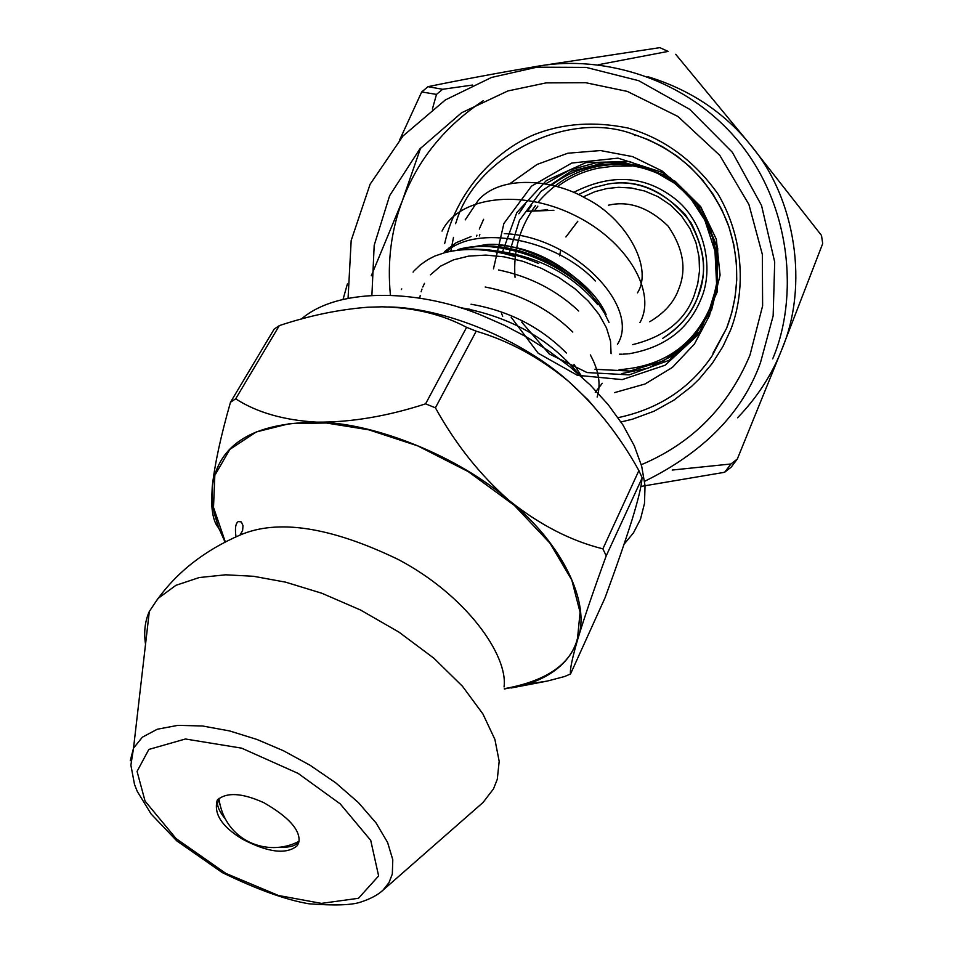 <?xml version="1.0" encoding="UTF-8"?>
<svg xmlns="http://www.w3.org/2000/svg" width="953" height="953" viewBox="0 0 953 953"><rect width="100%" height="100%" fill="white"/><g stroke="black" fill="none" stroke-linecap="round" stroke-linejoin="round"><path stroke-width="1.43" d="M617.437 344.355C641.405 307.176 573.253 236.368 504.256 233.592M471.056 236.57L456.201 242.693L444.586 251.616M597.769 304.638C571.991 274.13 537.921 256.178 495.548 250.794M595.28 392.35L602.248 383.285M578.721 311.035C556.445 290.141 529.749 276.453 498.61 269.973M597.15 397.032C601.105 384.524 598.841 370.479 590.336 354.921M572.813 332.073C548.845 308.653 519.635 293.631 485.196 287.008M566.392 353.027C540.577 327.034 508.795 310.773 471.032 304.233M445.265 252.545C476.012 223.407 556.242 239.036 595.291 280.968M608.395 205.217C628.742 200.487 648.624 207.409 668.029 225.992C683.349 248.328 686.875 269.437 678.607 289.319C674.069 302.184 664.432 312.989 649.72 321.757M559.506 255.797L560.769 250.031M565.927 236.952L577.816 221.239M547.618 209.815L528.081 211.28L553.919 210.291M637.474 292.869C653.961 266.959 624.727 217.355 585.785 198.343C554.098 179.664 501.576 174.065 478.442 200.082L473.629 207.135M583.129 196.926L595.053 191.636L606.787 188.551L618.592 187.312L631.374 188.003L644.74 191.041L658.058 196.711L670.567 205.086L681.466 215.95L690.079 228.744L695.976 242.717L699.061 257.036L699.502 270.95L697.703 283.875L694.177 295.418C685.278 320.291 664.765 336.695 632.661 344.641M697.691 297.122C692.009 313.072 680.311 326.831 662.621 338.41C679.096 328.297 690.77 314.55 697.679 297.157C703.195 278.216 710.128 262.17 691.211 223.05C667.005 191.565 639.237 178.556 607.895 184.048C635.139 179.224 660.941 189.385 685.29 214.556C704.291 244.004 708.424 271.522 697.691 297.122M578.376 194.567L593.278 187.67L607.895 184.048M573.611 192.423C611.052 173.339 644.716 175.352 674.617 198.462C704.434 221.37 714.512 268.21 701.11 298.789C688.84 329.071 664.932 347.38 629.397 353.706M628.194 353.825L623.155 354.147M622.095 354.182L619.474 354.194M629.647 165.083L631.684 166.048L613.756 166.167L598.555 168.121C583.629 171.147 569.918 177.318 557.422 186.645M450.817 251.258L453.497 237.345M647.766 76.681C690.02 89.594 724.28 112.359 750.547 144.987C795.838 198.272 809.014 285.96 781.603 350.013C771.835 374.874 757.159 397.461 737.551 417.795M390.408 295.18C387.204 261.765 391.171 230.34 402.297 200.904C417.605 159.961 444.598 126.558 483.278 100.684M371.301 275.774L402.297 200.904L420.607 148.06M347.392 283.958L343.032 299.433M432.4 109.023L436.498 94.407L421.702 91.953L428.016 86.675L442.633 89.284L436.498 94.407M442.633 89.284L472.497 85.055M421.702 91.953L399.795 139.626M598.258 64.744L668.089 51.414L659.845 47.65L538.469 66.079C497.514 73.059 460.704 79.921 428.016 86.675M659.845 47.65L668.089 51.414M675.701 54.285L750.547 144.987L821.486 235.427L822.713 243.563L781.603 350.013L737.336 459.001L731.165 467.161L724.614 472.283L730.975 463.98L737.336 459.001M730.975 463.98L672.246 470.043M640.857 486.447L724.614 472.283M526.675 68.592C586.5 53.439 676.022 69.986 734.846 137.125C793.432 204.454 798.018 299.885 772.692 358.84M348.059 298.313L351.18 240.49L370.086 184.286L403.024 135.969L445.373 99.922L491.498 77.455L536.944 67.186L586.083 67.389L638.736 80.695L689.662 109.309L732.404 152.349L761.53 205.455L774.706 262.051L773.157 315.836L760.494 362.628C742.613 412.47 703.993 452.044 644.621 481.313M301.279 319.088C340.757 285.054 424.728 290.975 482.849 315.848L504.351 325.283L526.461 336.945L548.618 350.871L570.132 366.965L590.229 384.988L608.097 404.537L622.976 425.038L634.305 445.837L641.691 466.255L645.038 485.625L644.502 503.422L640.476 519.242L633.459 532.87L624.072 544.246M219.261 529.284L218.023 527.152C214.127 522.435 211.983 513.798 211.578 501.254L212.245 486.757L212.507 503.255L214.401 513.881L218.654 527.712L224.979 541.935M279.336 325.604L274.154 329.13L230.495 402.237L235.677 398.83L279.336 325.604C309.415 315.598 338.911 309.475 367.798 307.223L382.141 306.818C414.305 307.581 442.466 314.43 466.601 327.344L425.586 403.846L435.414 407.813L476.214 331.179L466.601 327.344M642.072 477.596L638.891 470.579L602.88 548.845L606.215 555.849L642.012 478.251C641.595 485.577 638.331 499.253 632.22 519.266C625.311 541.209 616.246 567.38 605.036 597.805L570.537 673.962L564.688 676.487L547.356 681.061L511.034 688.006M230.495 402.237C220.834 435.914 214.747 464.087 212.245 486.757C218.213 444.336 253.057 422.798 316.765 422.143C283.923 420.261 256.893 412.494 235.677 398.83M425.586 403.846C387.311 416.294 351.038 422.393 316.765 422.143C374.541 422.501 458.548 456.511 509.39 500.718C480.193 475.154 455.534 444.181 435.414 407.813M602.88 548.845C570.895 540.887 539.732 524.841 509.39 500.718C562.604 543.889 590.729 603.142 578.018 638.272C584.594 616.782 593.993 589.311 606.215 555.849M570.537 673.962C569.763 669.864 572.253 657.963 578.018 638.272C571.312 660.036 554.336 675.355 527.116 684.206L547.356 681.061M504.375 688.995L527.116 684.206M388.598 306.949C444.741 307.771 521.779 339.625 568.512 381.307L588.001 399.819L604.941 419.725M476.214 331.179C508.902 340.829 539.672 357.53 568.512 381.307C596.256 406.228 619.724 435.986 638.891 470.579M156.995 600.092C176.936 572.086 204.585 550.429 239.918 535.121C277.645 518.801 330.214 526.818 397.651 559.185C465.695 594.743 508.247 655.128 504.054 686.934M225.277 541.792L213.508 507.449L214.818 475.392L229.84 449.399L256.274 431.959L289.867 423.561L326.367 423.001L368.871 429.839L417.688 445.861L468.304 471.652L514.394 505.435L549.976 543.162L571.788 580.032L580.079 612.279L577.566 638.081C571.026 664.158 546.617 681.014 504.328 688.674M497.287 779.268L493.475 788.917L482.992 802.521L382.892 890.281L388.979 882.657L392.326 874.02L392.791 859.713L387.597 842.452L376.09 822.987L358.435 802.617L335.801 782.889L310.07 765.259L283.386 750.714L257.107 739.504L229.744 730.975L202.596 725.995L177.782 725.364L157.281 729.236L142.378 737.169L133.527 748.153L149.323 611.469L157.984 598.484L175.948 585.309L199.26 577.542L225.658 574.802L253.522 576.291L285.566 582.152L321.864 593.254L360.591 610.051L398.997 632.149L433.901 658.237L462.467 686.267L482.921 713.964L494.893 739.397L499.181 761.328L497.287 779.268M145.535 644.264C143.689 632.149 144.951 621.213 149.323 611.469M298.992 841.487L297.253 845.692C286.543 854.734 268.401 852.637 242.86 839.379C221.978 826.882 213.436 813.791 217.26 800.115C226.385 791.979 241.871 792.813 263.695 802.617C288.425 816.828 300.183 829.777 298.992 841.487L298.42 841.868M499.813 245.255C532.798 247.863 563.318 263.719 591.372 292.833M514.68 256.464C488.698 248.685 465.326 247.446 444.563 252.736L434.925 256.012L428.04 259.538L420.464 264.755L414.043 270.866M462.491 248.542L481.789 245.803L493.225 246.053L505.65 247.613L518.813 250.591L532.334 255.059L545.807 260.931L558.803 268.079L570.883 276.287L581.711 285.233L591.027 294.62L598.687 304.126L604.667 313.477L609.027 322.436M460.382 248.995L486.185 244.599C520.326 240.632 588.632 273.773 606.12 314.526M602.761 310.44C577.304 267.316 502.803 235.927 457.809 249.638M447.005 252.116C475.118 245.779 505.662 249.579 538.659 263.493M455.594 223.669L456.296 221.763C475.13 157.019 567.333 109.023 633.495 134.278L648.207 139.65L662.609 146.774L676.642 155.816L689.948 166.775L702.17 179.581L712.939 194.043L721.945 209.91L728.926 226.814L733.739 244.361L736.335 262.135L736.74 279.741L735.132 296.788L731.69 312.965L726.686 328.058L712.058 355.969C689.901 388.49 658.571 409.063 618.056 417.664M448.47 251.771L449.185 247.446M620.999 421.976L632.375 419.225L654.139 411.172L674.009 400.081L691.425 386.561L699.121 379.103L712.379 363.26L722.827 346.678L730.617 329.964C745.055 292.952 745.079 240.263 718.133 194.221C694.272 160.652 664.289 138.602 628.17 128.083C594.553 121.138 563.414 123.247 534.728 134.409C493.964 151.313 456.165 192.435 444.682 243.492M628.087 164.726C591.849 162.284 561.853 174.792 538.1 202.239M535.538 205.514C519.897 226.933 513.059 250.877 515.037 277.323M594.934 369.287L629.945 371.051L663.61 360.83L691.949 339.661L711.593 309.951L720.087 275.119L716.334 239.263L700.693 206.646L674.962 181.141L642.155 165.786L606.132 162.367L571.073 171.266L541.03 191.374L519.433 220.369L508.676 254.904M521.672 322.114L549.273 353.956L587.072 372.563L629.183 374.874L668.994 360.365L700.074 331.132L717.299 291.701L717.716 248.376L701.098 208.147L670.03 177.544L629.492 161.51L585.976 162.606L546.355 180.582L516.836 212.543L501.945 253.427M511.142 317.206L538.183 353.218L577.387 375.291L622.226 379.604L665.123 365.213L698.644 334.324L716.859 292.106L716.382 245.791L697.131 203.43L662.347 172.422L618.02 158.15L571.788 163.046L531.488 186.169L503.875 223.538L493.475 268.841M501.54 313.454L502.707 316.253M614.435 392.648L645.05 383.999L672.377 367.429L694.415 344.057L709.532 315.491L716.585 283.756L714.976 251.139L704.791 220.012L686.732 192.613L662.073 170.956L632.589 156.602L600.414 150.55L567.809 153.23L537.111 164.416L510.439 183.274M483.6 219.321L479.311 229.03M476.571 236.082L476.929 235.153M442.025 231.079C458.81 196.604 520.207 188.634 573.635 214.818C627.288 240.561 657.153 292.202 639.94 322.567M458.762 307.342C509.414 316.182 549.619 338.672 579.376 374.827M130.287 760.732L133.527 748.153L130.883 765.211L134.552 784.569L137.292 791.431L151.122 814.005L176.817 840.891L222.275 872.591C257.239 889.566 286.114 899.954 308.927 903.789C334.062 905.707 351.18 905.183 360.282 902.229C370.324 898.953 377.864 894.962 382.892 890.281M137.065 771.406L145.082 801.139L176.114 838.616L225.837 873.401L278.49 895.498L321.459 903.384L358.495 898.274L378.627 875.95L370.729 840.367L340.233 803.891L298.122 773.407L241.621 748.153L185.418 738.992L148.847 749.439L137.065 771.406M298.873 842.083C295.644 845.752 289.843 847.467 281.48 847.205M225.551 819.294C219.5 811.98 216.807 805.857 217.51 800.913M218.07 799.198L220.024 804.868M297.729 842.13L298.968 841.642M611.076 353.67L610.539 341.21L606.513 327.951L599.02 314.407L588.346 301.148L574.873 288.711L559.066 277.633L541.566 268.389L523.066 261.36L504.28 256.869L485.959 255.094L468.805 256.095L453.485 259.859L440.524 266.185L430.399 274.845M424.526 283.339L422.775 287.044M421.988 289.093L421.119 291.785M420.213 295.537L419.773 298.134M469.948 309.248L461.478 308.188M582.378 377.543L573.98 364.296M478.442 200.082L476.417 203.108M473.76 207.099L465.219 219.893M712.963 353.277L726.686 328.07C739.647 293.75 739.981 258.847 727.711 223.359C709.675 178.973 678.25 149.276 633.447 134.266L635.103 135.6M371.896 295.323L374.195 245.266L389.658 195.627L419.832 148.954L461.645 112.728L507.842 90.964L546.14 82.887L585.607 82.697L627.348 91.417L677.928 116.48L719.801 155.363L748.903 204.454L762.34 254.427L762.614 305.853L749.999 355.052C728.306 406.717 692.057 443.276 641.262 464.73M518.813 213.77L525.246 204.311M545.64 183.858L569.549 170.063L595.994 162.82L624.382 162.665L652.126 170.099L676.88 184.608L696.834 205.074L710.64 229.995L717.406 257.644L716.62 286.103L708.282 313.334L693.01 337.279L672.318 355.91L648.278 368.061L621.809 373.588M527.235 211.459L531.75 205.086M551.739 185.156C593.195 152.397 658.833 158.865 693.188 199.832M715.203 294.394C699.669 341.103 667.612 366.202 619.021 369.704M534.526 210.792L537.873 206.134M479.847 234.605L479.323 235.951M212.507 503.255L211.566 501.254M240.085 535.038L242.598 530.464L243.015 525.675L241.359 521.946L238.393 521.517C235.594 523.149 234.807 528.224 236.01 536.753M298.623 843L297.253 845.692M401.332 289.557L401.773 288.914M413.09 272.105L413.531 271.45M218.928 798.411C224.527 841.082 267.793 857.831 299.028 841.296"/></g></svg>
